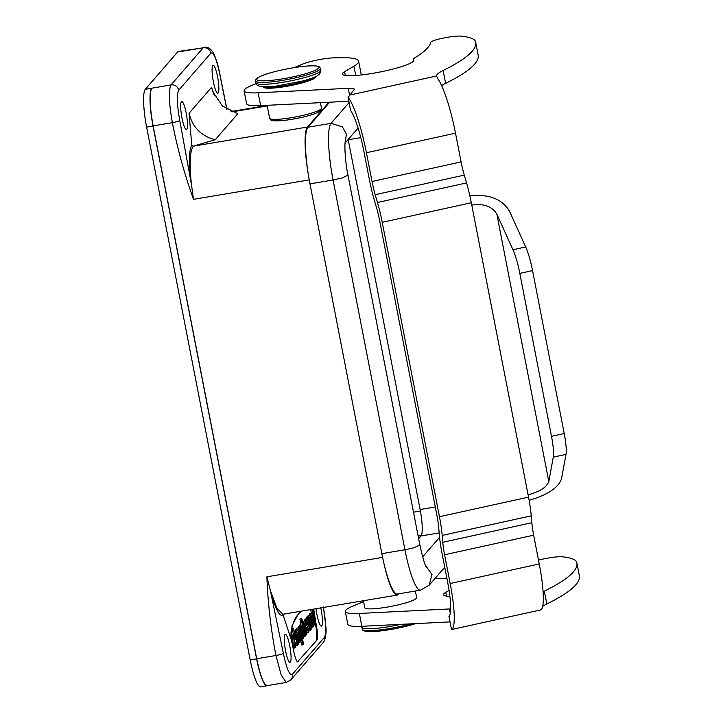 <?xml version="1.0" encoding="UTF-8"?>
<svg xmlns="http://www.w3.org/2000/svg" width="723" height="723" viewBox="0 0 723 723"><rect width="100%" height="100%" fill="white"/><g stroke="black" fill="none" stroke-linecap="round" stroke-linejoin="round"><path stroke-width="1.08" d="M528.079 494.794L471.767 205.088C483.696 203.344 492.047 206.353 496.828 214.098L548.811 481.572C546.66 487.302 539.747 491.712 528.079 494.794L528.531 497.144A39.638 6.624 77.6 0 1 531.251 515.842L531.839 522.72A26.426 4.419 -102.4 0 0 533.655 535.192L444.582 554.767A26.426 4.419 77.6 0 1 442.765 542.295L442.178 535.418A39.638 6.624 -102.4 0 0 439.457 516.71L382.232 222.323A39.638 6.624 -102.4 0 0 377.469 202.503L375.201 194.704A26.426 4.419 77.6 0 1 372.029 181.491L366.434 152.743A52.851 8.83 -102.4 0 0 348.088 97.433L350.628 110.511A39.638 6.624 77.6 0 1 363.895 151.351L369.48 180.099A39.638 6.624 -102.4 0 0 374.252 199.919L376.511 207.718A26.426 4.419 77.6 0 1 379.692 220.931L436.918 515.327A26.426 4.419 77.6 0 1 438.734 527.79L439.322 534.677A39.638 6.624 -102.4 0 0 442.042 553.375L447.627 582.123A39.638 6.624 77.6 0 1 448.974 616.448L451.514 629.525A52.851 8.83 -102.4 0 0 450.167 583.515L539.241 563.94A52.851 8.83 77.6 0 1 541.202 609.579L540.235 609.48M538.508 560.153A13.213 1.88 169 0 1 541.771 559.331A18.5 2.63 169 0 1 562.512 556.8A142.051 20.172 169 0 1 576.746 562.367A327.049 46.444 169 0 1 576.864 562.865A327.049 46.444 169 0 1 544.338 591.143A66.073 9.381 -11 0 0 543.09 591.775M449.073 590.393L445.784 592.309A36.34 5.16 -11 0 0 443.542 594.722A36.34 5.16 -11 0 0 449.896 596.367M434.984 578.517L441.581 578.382A75.978 10.791 169 0 1 446.904 578.382M450.682 608.929A19.819 2.811 -11 0 0 449.444 608.965L359.34 613.447A46.245 6.57 169 0 1 345.305 611.468A46.245 6.57 169 0 1 352.49 606.299L363.588 601.644M345.305 611.468L347.799 624.301A46.245 6.57 -11 0 0 361.834 626.29L450.04 621.907M542.648 606.398A66.073 9.381 169 0 1 546.832 603.985A327.049 46.444 -11 0 0 579.358 575.707L576.864 562.865M363.416 600.75L364.763 607.682A26.426 3.751 -11 0 0 386.778 607.166A26.426 3.751 -11 0 0 416.647 597.596L415.364 591.016M540.885 609.896L451.514 629.525M471.767 205.088L471.306 202.747A39.638 6.624 -102.4 0 0 466.543 182.928L464.274 175.129A26.426 4.419 77.6 0 1 461.093 161.916L455.508 133.168A52.851 8.83 -102.4 0 0 438.084 79.078L436.529 75.987A66.073 9.381 169 0 1 443.127 70.493A327.049 46.444 -11 0 0 475.662 42.223A327.049 46.444 -11 0 0 475.544 41.717A142.051 20.172 -11 0 0 461.31 36.15A18.5 2.63 -11 0 0 440.569 38.681A13.213 1.88 -11 0 0 430.772 42.332A290.709 41.283 169 0 1 415.192 57.578A33.032 4.69 -11 0 0 413.42 59.62A33.032 4.69 -11 0 0 413.538 59.901A36.34 5.16 169 0 1 413.673 60.208A36.34 5.16 169 0 1 378.988 72.21A36.34 5.16 169 0 1 342.331 74.08A36.34 5.16 169 0 1 344.582 71.667L353.918 66.209A75.978 10.791 -11 0 0 358.617 61.166A75.978 10.791 -11 0 0 340.379 57.732L333.665 57.867A19.819 2.811 -11 0 0 302.594 64.121L294.324 67.591M358.617 61.166L361.111 73.999A75.978 10.791 169 0 1 361.003 75.002M256.231 83.579L251.279 85.648A46.245 6.57 -11 0 0 244.103 90.818A46.245 6.57 -11 0 0 258.138 92.797L348.242 88.323A19.819 2.811 169 0 1 354.252 89.173A19.819 2.811 169 0 1 354.035 89.724L348.088 97.433M348.829 101.256L260.632 105.639A46.245 6.57 169 0 1 246.597 103.66L244.103 90.818M475.662 42.223L478.156 55.056A327.049 46.444 169 0 1 445.621 83.335A66.073 9.381 -11 0 0 441.636 85.612M315.4 76.737L315.445 76.945A26.426 3.751 169 0 1 315.156 77.686A26.426 3.751 169 0 1 287.89 86.109A26.426 3.751 169 0 1 263.561 87.031L263.515 86.823M444.582 554.767L450.167 583.515M469.869 195.879C488.938 193.845 502.169 198.988 509.552 211.306L525.684 246.959A26.426 4.419 77.6 0 1 532.553 270.583L564.22 433.529A26.426 4.419 77.6 0 1 566.001 454.378L561.536 478.771C558.319 487.79 547.519 494.975 529.128 500.316M532.553 270.583L519.828 273.384L551.495 436.331L564.22 433.529M548.811 481.572L553.276 457.171A26.426 4.419 -102.4 0 0 551.495 436.331M519.828 273.384A26.426 4.419 -102.4 0 0 512.959 249.751L496.828 214.098M533.655 535.192L539.241 563.94M185.296 50.456A33.032 5.838 80.5 0 0 184.844 50.438A33.032 5.838 80.5 0 0 184.076 50.917L184.754 50.547M267.076 685.657L286.308 682.431L281.22 675.128L275.942 655.508L256.701 658.734L153.122 125.892C149.67 106.371 149.191 93.827 151.694 88.251A33.032 5.838 80.5 0 0 153.023 126.001L256.602 658.852A33.032 5.838 80.5 0 0 266.977 685.775L260.56 686.85A33.032 5.838 -99.5 0 1 250.185 659.927L146.615 127.076A33.032 5.838 -99.5 0 1 145.278 89.327L177.659 51.993A33.032 5.838 -99.5 0 1 178.427 51.514L184.844 50.438M256.701 658.734C260.705 677.596 264.392 686.443 267.745 685.287M319.656 111.071A24.446 3.47 169 0 1 292.842 119.15A24.446 3.47 169 0 1 272.056 119.223M381.852 553.646L309.968 183.859L333.059 179.991L404.934 549.769L381.852 553.646A49.553 8.748 -99.5 0 0 383.994 563.651A46.245 8.17 80.5 0 0 397.216 595.074A46.245 8.17 80.5 0 0 398.301 594.405L398.834 593.791M360.795 137.632L348.233 139.747A23.127 4.085 80.5 0 0 348.188 139.494M348.233 139.747L420.117 509.525A23.127 4.085 -99.5 0 1 421.599 534.848A23.127 4.085 -99.5 0 1 421.048 535.951L439.168 532.914M418.653 538.716L421.048 535.951M425.431 565.341L432.011 574.568L429.146 585.25L420.497 590.158L397.406 594.026A49.553 8.748 -99.5 0 1 383.994 563.651M329.67 102.205L307.971 127.23A49.553 8.748 80.5 0 0 308.152 173.475A49.553 8.748 80.5 0 0 309.968 183.859M212.788 65.477A14.207 2.512 80.5 0 0 213.177 80.705A14.207 2.512 80.5 0 0 217.822 93.285A14.207 2.512 80.5 0 0 217.948 78.861A14.207 2.512 80.5 0 0 213.122 65.269A14.207 2.512 80.5 0 0 212.788 65.477M181.392 101.672A14.207 2.512 80.5 0 0 181.78 116.909A14.207 2.512 80.5 0 0 186.426 129.489A14.207 2.512 80.5 0 0 186.552 115.065A14.207 2.512 80.5 0 0 181.726 101.473A14.207 2.512 80.5 0 0 181.392 101.672M309.236 179.91L193.52 199.331C184.537 174.415 177.487 148.866 172.363 122.666A6.606 0.94 -11 0 0 179.756 120.452L191.423 184.32C188.739 163.398 188.857 150.33 191.758 145.124L189.055 113.276C192.481 127.302 201.211 136.123 215.237 139.747L237.804 113.728L222.341 105.947L212.761 91.532L211.622 87.257L214.27 95.246M145.278 89.327L171.035 84.907A6.606 6.435 40.9 0 1 178.689 90.248L210.872 53.15C213.556 51.92 216.529 58.97 219.792 74.297L226.823 109.29M215.246 139.711L193.294 146.191C189.923 150.999 189.299 163.714 191.423 184.32L193.52 199.331M328.956 102.241L307.456 127.04L193.294 146.191L191.758 145.124M307.456 127.04A46.245 8.17 80.5 0 0 308.152 173.475M290.854 679.837A6.606 6.435 -139.1 0 0 292.255 674.46C289.571 675.68 286.597 668.63 283.335 653.303A6.606 0.94 -11 0 1 275.942 655.508C270.872 629.299 267.862 603.072 266.895 576.809L382.603 557.397M316.023 608.703A14.207 2.512 80.5 0 0 321.401 626.136A14.207 2.512 80.5 0 0 321.735 625.928A14.207 2.512 80.5 0 0 320.786 607.898M290.339 662.123A14.207 2.512 80.5 0 0 289.95 646.895A14.207 2.512 80.5 0 0 285.305 634.315A14.207 2.512 80.5 0 0 285.178 648.739A14.207 2.512 80.5 0 0 290.004 662.331A14.207 2.512 80.5 0 0 290.339 662.123M297.533 661.843A13.213 2.332 80.5 0 0 297.542 661.834L316.828 640.226A13.213 2.332 80.5 0 0 316.294 625.124L313.719 609.082M316.828 640.226L297.542 661.834M300.551 611.297L298.626 613.33L291.965 625.946L291.505 640.343L293.728 651.143A13.213 2.332 80.5 0 0 297.876 661.916A13.213 2.332 80.5 0 0 298.183 661.726M291.505 640.343L283.109 615.056C279.611 617.234 275.391 609.164 270.447 590.854L277.017 608.359L282.91 614.243L397.216 595.074M283.335 653.303L270.447 590.854L266.895 576.809M283.109 615.056L283.235 614.198M301.102 611.206L297.424 615.445C294.993 617.596 292.887 623.018 291.08 631.703A33.032 32.174 40.9 0 0 291.604 640.235M314.207 614.207A32.996 32.137 40.9 0 1 313.628 609.1M311.441 613.547L310.673 609.597M309.028 616.348L309.661 613.429M311.857 627.157L311.36 626.823M306.498 627.98L307.781 627.763L307.682 630.185L306.561 627.573L308.106 625.657C307.338 621.581 306.543 619.412 305.73 619.141C304.058 619.078 306.435 633.493 308.007 632.932L306.272 632.851M303.895 622.205L304.446 619.358L305.73 619.141M301.636 644.88L302.955 644.771L301.681 644.988L300.913 641.156M298.337 627.925L298.762 626.362M299.141 626.29L299.503 625.088L300.777 624.871L300.47 628.007L300.036 626.145L298.192 627.157M293.665 648.052L294.993 647.98L293.665 648.052L291.351 629.498M291.486 628.766L291.92 628.26M295.861 645.621L297.171 645.467L295.897 645.684L295.165 643.072M307.817 627.772L307.555 626.434M306.2 619.439L305.956 618.057L307.79 617.198L305.956 618.21M306.877 617.343L307.275 616.132L308.549 615.924L308.197 618.87L307.79 617.198M301.012 624.979L299.891 619.069L301.735 618.21L299.9 619.222M294.216 631.658L296.059 630.718L295.508 631.522L298.039 644.464L298.608 643.66L296.954 632.399L299.358 642.792L299.964 642.25L298.238 633.24L298.31 630.836L298.997 632.372L298.147 632.508M295.138 630.872L295.526 629.661L296.819 629.444M296.493 629.498L296.9 628.097L298.174 627.88L297.84 631.071L296.81 629.453L296.466 632.39L296.069 630.718L294.785 630.935M316.186 640.334A13.213 2.332 80.5 0 0 315.653 625.232L315.481 624.365M298.183 627.88L299.223 629.724L301.319 640.533L300.714 641.229L298.997 632.372M296.782 634.08L297.641 633.935M303.036 624.762L303.443 621.816L304.482 623.66L306.588 634.46L305.983 635.165L303.579 624.771L305.223 636.032L304.618 636.728L301.175 619.005M303.027 624.735L301.78 618.31L300.461 618.418M304.256 626.299L303.407 626.443M308.549 615.924L309.598 617.767L311.694 628.721L311.089 629.263L308.685 618.879L310.339 630.14L309.733 630.836L307.239 617.993M309.372 620.406L308.522 620.551M297.144 645.404L296.168 641.916L295.111 643.127L295.599 647.293L293.71 648.197M295.897 645.684L297.18 645.467L297.768 644.582L293.24 628.106L291.432 629.055M294.939 647.835L292.58 628.865M295.49 639.548L294.008 633.999L294.731 640.216L295.49 639.548L294.668 639.692M302.919 644.663L299.476 626.949M302.955 644.771L303.524 643.967L302.16 636.972L303.289 638.418L302.838 630.691L300.777 624.871M302.585 636.104C302.711 632.923 302.187 630.122 301.021 627.691C300.777 630.583 301.283 633.393 302.521 636.141L302.585 636.104M306.624 627.962L308.441 628.088C308.703 631.062 308.558 632.679 308.007 632.932M306.136 625.522L307.185 624.5L306.136 621.843L306.136 625.522M310.908 621.382C311.64 624.898 312.381 626.751 313.14 626.949C313.954 626.245 313.972 623.515 313.167 618.78C312.435 615.264 311.694 613.411 310.935 613.212C310.122 613.917 310.104 616.647 310.908 621.382M312.851 624.247C313.176 620.967 312.67 618.165 311.342 615.842C310.845 618.761 311.315 621.581 312.743 624.311L312.851 624.247M311.767 622.34L311.044 618.029M312.67 609.263L315.553 624.121L313.746 625.133M313.755 625.015L314.948 624.817L311.947 609.381M314.948 624.817L313.71 625.133M418.59 538.4L421.373 535.183A21.139 3.732 80.5 0 0 421.599 534.848M531.251 515.842L442.178 535.418M442.765 542.295L531.839 522.72M445.784 592.309L446.525 596.123M359.34 613.447L361.834 626.29M449.444 608.965L450.302 613.384M544.338 591.143L546.832 603.985M413.664 60.542L413.538 59.901M345.323 75.472L344.582 71.667M355.725 75.49L353.918 66.209M260.632 105.639L258.138 92.797M349.525 94.93L348.242 88.323M445.621 83.335L443.127 70.493M436.529 75.987L349.326 95.156M366.434 152.743L455.508 133.168M461.093 161.916L372.029 181.491M375.201 194.704L464.274 175.129M466.543 182.928L377.469 202.503M553.276 457.171L566.001 454.378M512.959 249.751L525.684 246.959M471.306 202.747L382.232 222.323M439.457 516.71L528.531 497.144M318.599 68.161A31.713 4.501 -11 0 0 276.502 71.206A31.713 4.501 -11 0 0 268.341 80.615A31.713 4.501 -11 0 0 318.599 68.161M320.135 69.227A33.032 4.69 169 0 1 286.055 79.765A33.032 4.69 169 0 1 255.635 80.913C254.812 80.09 256.05 78.726 259.34 76.819C265.974 73.728 276.177 70.899 289.95 68.333C305.278 65.685 314.966 65.115 319.015 66.624L320.497 68.305A33.032 4.69 169 0 1 320.135 69.227M320.506 71.152A33.032 4.69 -11 0 0 320.867 70.23L319.792 73.854L317.126 75.879C313.945 77.587 309.055 79.313 302.458 81.057L276.177 86.1L265.395 86.868C254.424 85.847 257.786 85.007 256.014 82.838A33.032 4.69 -11 0 0 286.425 81.69A33.032 4.69 -11 0 0 320.506 71.152M314.55 77.117A26.426 3.751 169 0 1 290.022 84.718A26.426 3.751 169 0 1 264.446 86.85M153.122 125.892L172.363 122.666C168.866 102.829 168.423 90.248 171.035 84.907L203.217 47.799L177.659 51.993M153.023 126.001L146.615 127.076M256.602 658.852L250.185 659.927M321.211 108.821A26.426 3.751 -11 0 0 321.491 108.088L320.777 110.447L318.265 112.219C310.113 115.779 298.942 118.482 284.754 120.334C267.564 121.943 271.252 119.376 269.607 118.174A26.426 3.751 -11 0 0 293.945 117.253A26.426 3.751 -11 0 0 321.211 108.821M349.092 102.567L331.062 123.353A49.553 8.748 80.5 0 0 333.059 179.991L341.97 178.021L347.989 175.201L419.873 544.988L413.845 547.799L404.934 549.769A49.553 8.748 -99.5 0 0 420.497 590.158M345.187 142.422L346.425 134.27L342.422 126.868L331.062 123.353L307.971 127.23M439.575 537.343L422.63 556.873M420.117 509.525L435.291 506.977M210.872 53.15A6.606 6.435 -139.1 0 0 203.217 47.799L184.745 50.547M219.792 74.297A6.606 0.94 -11 0 0 219.864 74.108C217.975 63.669 214.388 54.234 213.357 52.996C210.8 48.486 207.682 46.597 203.985 47.32M211.622 87.257L189.055 113.276M179.756 120.452C176.963 104.591 176.602 94.523 178.689 90.248M323.362 607.148C326.163 623.009 326.525 633.077 324.437 637.352L292.255 674.46M323.036 642.729A6.606 6.435 -139.1 0 0 324.437 637.352M267.239 105.947L231.848 111.884M316.294 625.124L315.653 625.232M299.819 641.373L300.714 641.229M299.358 642.792L298.463 642.946M294.234 631.73L295.508 631.522M295.499 631.369L294.225 631.586M303.543 636.909L304.618 636.728M305.088 635.309L305.983 635.165M301.175 618.852L299.891 619.069M308.567 631.025L309.733 630.836M310.194 629.417L311.089 629.263M307.23 617.84L305.956 618.057M291.45 628.947L292.589 628.757M294.641 639.494L295.481 639.358M298.192 627.004L299.467 626.796M307.772 627.853L306.642 628.043M307.185 624.5L306.028 624.69M307.176 624.32L306.001 624.518M420.397 511.034L413.493 512.2M418.075 535.734L421.373 535.183M415.653 623.615A31.713 4.501 169 0 1 382.584 630.7A31.713 4.501 169 0 1 363.759 630.203M362.214 629.173A33.032 4.69 -11 0 0 411.134 623.841M400.931 624.347A33.032 4.69 169 0 1 361.834 627.239L362.756 630.203L367.176 631.577L386.534 630.167L415.743 623.606M413.42 59.62L413.628 60.687M255.635 80.913L256.014 82.838M320.497 68.305L320.867 70.23M358.084 128.079L345.106 143.046M444.744 567.266L429.146 585.25M426.57 567.691C424.943 565.431 422.711 557.858 419.873 544.988M345.287 141.889C344.437 143.208 344.916 161.093 347.989 175.201M286.308 682.431L290.827 679.864L323.009 642.756C323.19 643.542 326.913 636.818 325.928 627.311L323.434 606.959M226.932 109.363L219.864 74.117M231.035 111.532L267.139 105.477M213.086 92.445L212.77 91.532M297.668 630.944L298.31 630.836M296.954 632.399L296.313 632.508M303.434 621.816L302.16 622.024M302.928 624.88L303.57 624.771M308.043 618.987L308.685 618.879M307.799 617.189L306.516 617.406M301.681 644.988L302.964 644.771M301.889 638.707L303.172 638.49M301.021 627.691L300.379 627.799M302.53 636.141L301.889 636.249M306.968 630.339L307.609 630.23M310.926 613.221L309.643 613.429M313.149 626.94L311.875 627.157M311.333 615.842L310.691 615.951M312.752 624.311L312.11 624.419M267.112 105.314L269.607 118.174M320.443 102.666L321.5 108.088M361.771 626.29L361.834 627.239"/></g></svg>

